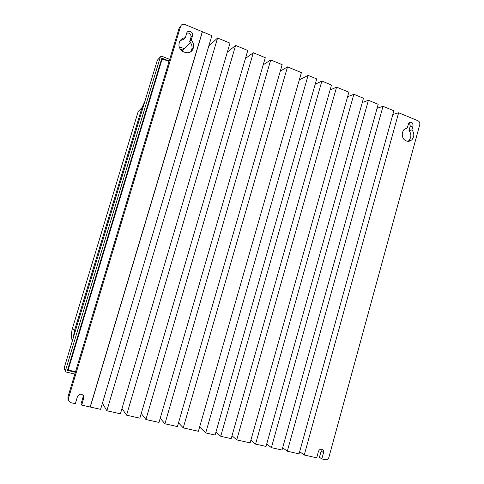 <?xml version="1.0" encoding="UTF-8"?>
<svg xmlns="http://www.w3.org/2000/svg" width="484" height="484" viewBox="0 0 484 484"><rect width="100%" height="100%" fill="white"/><g stroke="black" fill="none" stroke-linecap="round" stroke-linejoin="round"><path stroke-width="0.73" d="M83.248 395.168L83.175 396.765L81.094 403.698L81.754 405.126L100.605 409.355L211.883 35.647L202.439 31.75L90.278 407.038M202.439 31.75L184.779 24.454C182.764 23.849 181.367 24.49 180.574 26.384L68.462 398.386L68.48 400.516L70.936 402.7L75.335 403.686L77.44 396.674C79.951 393.304 82.129 393.359 83.974 396.838L81.754 405.126M106.861 410.759L217.594 38.006L229.991 43.124L120.419 413.796L106.861 410.759L102.439 403.214M126.56 415.175L235.605 45.442L247.79 50.475L139.876 418.164L126.56 415.175L121.992 408.466M145.908 419.513L253.313 52.756L265.293 57.699L158.994 422.447L145.908 419.513L141.255 413.457M164.923 423.778L270.719 59.943L282.166 64.668L177.416 426.579L164.923 423.778L160.216 418.249M183.242 427.886L287.508 66.871L301.393 72.606L198.398 431.286L183.242 427.886L178.511 422.786M205.712 432.926L308.108 75.377L316.717 78.934L215.102 435.031L205.712 432.926L199.638 426.955M220.728 436.29L321.878 81.064L331.486 85.033L231.195 438.637L220.728 436.29L215.997 431.885M236.737 439.883L336.574 87.132L348.861 92.208L250.119 442.884L236.737 439.883L232.024 435.721M255.564 444.106L353.864 94.271L363.478 98.24L266.025 446.448L255.564 444.106L250.875 440.198M271.379 447.652L368.403 100.273L378.179 104.308L282.015 450.035L271.379 447.652L266.726 443.937M287.29 451.221L383.026 106.311L393.855 110.782L299.064 453.859L287.29 451.221L282.668 447.682M321.092 449.164L321.152 451.052L319.44 457.283L321.812 458.959L323.53 452.679C323.832 450.483 322.997 449.309 321.019 449.17C319.743 449.37 318.877 450.156 318.424 451.518L316.693 457.81L304.248 455.021L299.669 451.657M83.248 395.18L83.926 396.535M192.517 35.665L192.565 35.471C193.6 31.738 187.617 29.494 186.649 33.257L185.305 37.716C182.341 38.018 180.357 39.609 179.352 42.477L179.189 43.124C177.017 52 191.065 56.876 193.267 48.091L193.376 47.704C193.945 44.873 193.213 42.338 191.186 40.105L192.517 35.665L191.047 37.056C191.023 33.983 189.571 32.664 186.697 33.112M180.574 26.384L179.141 28.048L67.917 397.007L68.056 399.433M193.376 47.704L191.852 49.193C192.414 46.379 191.694 43.869 189.68 41.654L190.998 37.244M191.852 49.193L190.678 51.721M180.205 40.65L183.841 39.289L185.305 37.716M181.337 50.372L182.764 50.148L190.339 42.423M75.528 371.76L69.206 370.254L68.462 368.947L161.904 59.822L163.187 59.217L169.055 61.522M411.963 139.834L413.56 136.966C414.183 134.304 413.639 131.944 411.926 129.906L413.027 125.882C412.931 122.513 411.563 121.484 408.932 122.803L407.201 127.982L403.862 129.724L402.379 132.459C401.787 138 403.916 141.001 408.768 141.449L411.963 139.834L409.022 140.505L410.613 137.662C411.231 135.018 410.686 132.677 408.986 130.65L410.081 126.657C410.384 125.102 409.918 123.922 408.684 123.124M409.022 140.505L407.788 141.467M321.812 458.959L325.962 459.8C327.414 459.625 328.394 458.771 328.914 457.229L419.749 124.727C420.082 122.894 419.495 121.563 417.994 120.752L398.628 112.754L304.248 455.021M398.628 112.754L392.82 114.526M383.026 106.311L377.066 108.307M368.403 100.273L362.28 102.505M353.864 94.271L347.579 96.764M336.574 87.132L330.082 89.982M321.878 81.064L315.193 84.258M308.108 75.377L299.287 79.945M287.508 66.871L280.309 71.087M270.719 59.943L263.223 64.802M253.313 52.756L245.455 58.425M235.605 45.442L227.323 52.139M217.594 38.006L208.792 46.028M408.986 130.65L411.926 129.906M407.201 127.982L405.774 128.357M189.68 41.654L191.186 40.105M74.832 374.065L66.175 372.014L65.431 370.708L160.398 56.803L161.68 56.205L169.702 59.363M179.6 47.626L180.738 47.293L184.198 48.684M180.768 49.707L180.913 49.229L182.892 50.021M75.371 372.287L67.457 370.399L161.862 58.147L169.2 61.032M157.857 59.653L157.33 60.24L64.178 367.949L64.318 368.838M73.278 337.892L74.385 330.905L142.012 107.599L144.843 101.489L142.048 107.551L74.397 330.935L73.284 337.862M142.012 107.599L138.188 111.514L72.564 328.007C71.469 331.667 71.221 335.345 71.82 339.042L72.279 341.184M83.847 398.132L83.175 396.765M90.157 407.014L202.33 31.702M182.77 50.142L182.414 51.334L182.764 50.148M161.904 59.822L161.081 60.718M68.117 368.227L68.462 368.947M67.917 397.007L68.462 398.386M323.53 452.679L321.152 451.052M413.027 125.882L410.081 126.657M160.398 56.803L157.33 60.24M64.178 367.949L65.431 370.708M143.445 106.117L142.048 107.551M74.397 330.935L75.062 332M72.564 328.007L74.385 330.905M83.974 396.838L83.296 395.482M68.008 368.572L68.438 369.455M68.48 400.516L67.935 399.119M192.565 35.471L191.047 37.056M64.16 368.487L65.413 371.258M71.82 339.042L72.521 340.385"/></g></svg>
